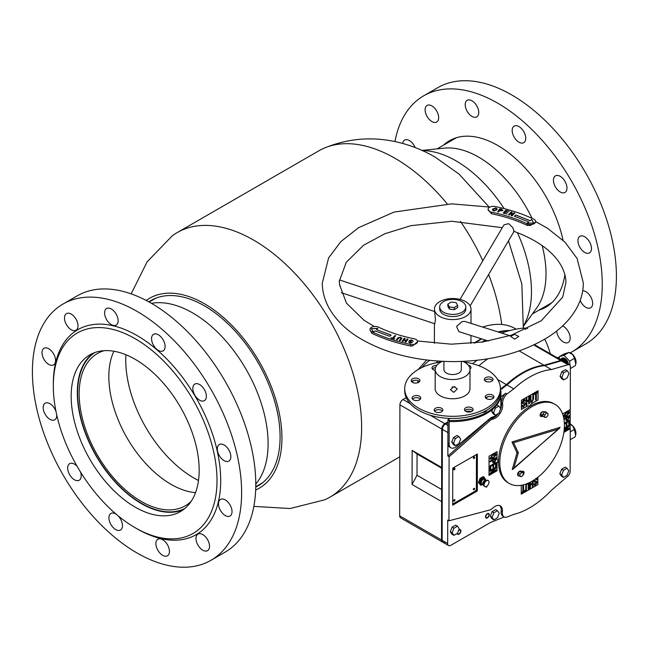 <?xml version="1.0" encoding="UTF-8"?>
<svg xmlns="http://www.w3.org/2000/svg" width="648" height="648" viewBox="0 0 648 648"><rect width="100%" height="100%" fill="white"/><g stroke="black" fill="none" stroke-linecap="round" stroke-linejoin="round"><path stroke-width="0.97" d="M153.56 299.506A107.05 61.803 60 0 1 154.645 298.663M148.797 301.846A107.05 61.803 60 0 1 150.879 300.551A107.05 61.803 60 0 1 204.404 305.848A107.05 61.803 60 0 1 274.331 400.181A107.05 61.803 60 0 1 257.928 485.96A107.05 61.803 60 0 1 255.758 487.11M146.229 300.469A109.658 63.31 60 0 1 204.404 303.718A109.658 63.31 60 0 1 276.939 403.493A109.658 63.31 60 0 1 255.668 490.026M131.155 293.86L147.128 261.816L172.093 235.977A152.742 88.185 60 0 1 177.26 232.551A152.742 88.185 60 0 1 253.635 240.116A152.742 88.185 60 0 1 353.411 374.714A152.742 88.185 60 0 1 330.002 497.105A152.742 88.185 60 0 1 324.454 499.875L290.093 508.526L253.854 506.38M177.26 232.551L318.808 150.838A152.742 88.185 60 0 1 324.356 148.068A152.742 88.185 60 0 1 395.175 158.404A152.742 88.185 60 0 1 447.25 203.918M460.436 221.414A152.742 88.185 60 0 1 482.792 260.771M488.616 274.525A152.742 88.185 60 0 1 501.755 324.478M426.659 359.996L418.187 369.514M412.614 380.87L412.16 382.158M261.444 483.643A107.05 61.803 60 0 1 260.172 484.161M436.339 362.783A91.125 52.61 -60 0 1 437.716 361.066M508.567 330.861A91.125 52.61 120 0 0 498.66 332.149M481.731 338.888A91.125 52.61 120 0 0 475.041 342.995M412.484 382.369A33.939 19.594 -60 0 1 413.311 380.57M421.816 367.57A33.939 19.594 -60 0 1 429.705 360.353M474.255 343.084A91.384 52.763 -60 0 1 481.245 338.742M497.996 331.938A91.384 52.763 -60 0 1 509.863 330.521M516.124 329.144L515.209 328.609A91.384 52.763 120 0 0 482.703 327.094M437.789 361.066A91.384 52.763 120 0 0 436.428 362.767M523.519 326.187L536.714 307.913A95.297 55.023 -120 0 0 542.141 245.584M523.568 325.709A106.612 61.552 -120 0 0 518.424 234.981A106.612 61.552 -120 0 0 517.355 232.608M532.073 218.392A95.297 55.023 -120 0 0 444.463 148.133L422.042 150.417M504.136 208.599A106.612 61.552 -120 0 0 422.488 150.619M184.858 508.494A90.08 52.01 60 0 1 141.321 503.221A90.08 52.01 60 0 1 124.813 491.176A90.08 52.01 60 0 1 79.801 413.213A90.08 52.01 60 0 1 94.827 352.561M195.526 492.65A87.901 50.747 60 0 1 170.999 484.307A87.901 50.747 60 0 1 113.886 351.24M191.192 501.301A87.901 50.747 60 0 1 185.271 505.796A87.901 50.747 60 0 1 141.321 501.447A87.901 50.747 60 0 1 83.9 423.986A87.901 50.747 60 0 1 97.37 353.549A87.901 50.747 60 0 1 104.223 350.665M198.499 480.476A96.171 55.526 60 0 1 193.752 477.924A96.171 55.526 60 0 1 125.915 354.756M151.421 303.329A106.612 61.552 60 0 1 192.723 312.952A106.612 61.552 60 0 1 259.038 396.9A106.612 61.552 60 0 1 255.79 484.105M134.168 498.984A95.297 55.023 60 0 1 126.87 493.007L124.813 491.176M79.801 413.213L79.25 410.516A95.297 55.023 60 0 1 77.72 401.209M441.677 468.204L417.045 453.989L412.136 450.409L412.063 484.502L441.604 501.56L441.523 540.011A4.35 2.511 120 0 0 442.422 542.012L400.569 517.849A4.35 2.511 120 0 1 399.67 515.849L399.913 404.854A4.35 2.511 120 0 1 402.999 399.533L406.207 397.686M562.367 360.806A4.35 2.511 120 0 0 562.083 360.588A4.35 2.511 120 0 0 560.658 360.482L544.045 365.278A80.069 46.227 120 0 0 506.388 384.604L500.434 389.059M399.913 404.854L442.373 429.373A4.35 2.511 -60 0 1 445.46 424.043A4.35 2.511 -60 0 0 442.373 429.373L447.914 432.572L447.865 456.046L449.096 456.759L448.951 520.79L447.728 520.085L447.671 543.559L442.13 540.367L442.373 429.373L442.13 540.367A4.35 2.511 120 0 0 443.038 542.368A4.35 2.511 -60 0 1 442.13 540.367L441.523 540.011L441.758 429.017A4.35 2.511 -60 0 1 444.844 423.687L447.938 421.913L444.844 423.687A4.35 2.511 120 0 0 441.758 429.017L441.677 467.467L412.136 450.409M550.274 353.768A156.654 90.445 120 0 0 545.624 340.953A26.106 15.074 120 0 0 544.644 339.22M477.066 360.288A156.654 90.445 120 0 0 472.57 363.722M487.879 358.806A80.069 46.227 120 0 0 478.872 365.747M506.388 384.604L497.656 379.558M544.045 365.278L519.178 350.916M527.699 328.577A26.106 15.074 120 0 0 523.495 328.139A156.654 90.445 120 0 0 501.536 333.056M485.498 340.087A156.654 90.445 120 0 0 481.699 342.144M417.045 453.989L416.996 475.276L441.628 489.491M416.996 475.276L412.063 484.502M543.145 411.917A1.742 1.004 120 0 0 541.801 412.387A1.742 1.004 120 0 0 541.048 414.145A1.742 1.004 120 0 0 541.404 414.931A1.742 1.004 120 0 0 542.66 414.55M520.36 471.436A1.742 1.004 120 0 0 520.336 471.42A1.742 1.004 120 0 0 519.85 471.355M549.52 364.233L544.271 365.261A80.069 46.227 120 0 0 502.548 388.29M544.83 365.585L544.271 365.261M569.471 364.856L562.699 360.944A4.35 2.511 120 0 0 561.265 360.839L544.66 365.634A80.069 46.227 120 0 0 507.003 384.961L513.775 388.865A80.069 46.227 120 0 1 551.432 369.546L568.037 364.743A4.35 2.511 120 0 1 569.471 364.856A4.35 2.511 120 0 1 570.37 366.857L570.28 409.528L562.594 413.942M447.93 425.469L445.46 424.043L447.93 422.626L445.46 424.043L430.134 415.198M399.67 515.849L441.523 540.011A4.35 2.511 120 0 0 442.422 542.012L443.038 542.368A4.35 2.511 120 0 0 445.2 542.157M501.147 511.167L502.378 511.871A8.699 5.022 120 0 0 502.322 512.876A8.699 5.022 120 0 0 504.12 516.877L502.889 516.173A8.699 5.022 -60 0 1 501.09 512.171A8.699 5.022 -60 0 1 501.147 511.167A10.441 6.026 120 0 0 499.632 505.578M499.746 411.059A10.441 6.026 120 0 0 501.382 403.534A8.699 5.022 -60 0 1 501.325 402.594A8.699 5.022 -60 0 1 505.756 393.231L506.979 393.944L513.775 388.865M449.096 456.759L489.661 420.908A8.699 5.022 -60 0 1 493.079 419.021A10.441 6.026 120 0 0 502.613 404.239A8.699 5.022 -60 0 1 502.556 403.307A8.699 5.022 -60 0 1 506.979 393.944M458.687 530.177A2.608 1.507 -60 0 1 460.372 529.78A2.608 1.507 -60 0 1 460.914 530.979A2.608 1.507 -60 0 1 459.772 533.604A2.608 1.507 -60 0 1 457.763 534.3A2.608 1.507 -60 0 1 457.245 533.434M485.53 516.837A2.608 1.507 -60 0 1 486.672 514.212A2.608 1.507 -60 0 1 488.681 513.516A2.608 1.507 -60 0 1 489.224 514.715A2.608 1.507 -60 0 1 488.082 517.339A2.608 1.507 -60 0 1 486.073 518.044A2.608 1.507 -60 0 1 485.53 516.837M521.235 494.124L537.848 484.647L537.864 477.268M537.848 484.647L521.235 494.197L521.251 485.287M497.032 459.068L497.048 451.599L489.046 456.192L489.005 475.405L497.008 470.804L497.024 463.336L498.255 460.493L496.967 459.027L496.984 451.632M531.571 403.696L538.026 399.978L538.051 390.736L521.438 400.278L521.413 409.528L527.877 405.818L529.716 406.175L531.506 403.655L538.026 399.978M502.378 511.871A10.441 6.026 120 0 0 500.288 505.869A10.441 6.026 120 0 0 492.893 508.016A8.699 5.022 -60 0 1 489.467 510.065L448.951 520.79M504.12 516.877A8.699 5.022 120 0 0 506.72 517.169L513.508 514.447A80.069 46.227 -60 0 0 551.173 490.495L567.802 476.207A4.35 2.511 120 0 0 570.143 471.404L570.24 428.733L563.865 432.394M477.293 491.014L452.677 505.156L452.758 468.156L477.374 454.013L477.293 491.014L475.956 490.366M493.177 454.361L495.866 453.624L496.303 454.629L493.169 458.46L490.431 459.221L490.01 458.249L493.177 454.361M489.005 475.332L496.943 470.772L496.959 463.296L498.19 460.461L496.967 459.027M496.23 457.561L496.222 459.481L494.351 462.518L492.917 462.753L492.48 460.558L490.074 461.943L490.074 461.093L496.23 457.561M490.747 466.325L490.739 469.241L490.058 469.638L490.066 465.863L496.222 462.332L496.214 465.912L495.526 466.309L495.534 463.571L493.622 464.665L493.622 467.184L492.934 467.573L492.942 465.062L490.682 466.285L490.739 469.241M496.206 469.913L496.198 470.764L490.05 474.296L490.05 473.372L494.513 468.771L490.05 471.299L490.058 470.448L496.206 466.916L496.206 467.84L491.743 472.441L496.206 469.913M563.242 416.178L566.417 412.29L569.098 411.561L569.543 412.565L566.401 416.397L563.517 417.045M570.216 409.56L570.175 428.701L563.873 432.321M563.865 418.705L569.462 415.49L569.454 417.409L567.583 420.447L566.15 420.682L565.72 418.487L563.995 419.483M564.359 423.185L569.454 420.26L569.446 423.849L568.758 424.238L568.766 421.5L566.854 422.601L566.854 425.112L566.166 425.509L566.174 422.99L564.392 424.011M564.335 427.777L569.438 424.845L569.438 425.768L564.975 430.369L569.438 427.842L569.43 428.693L563.938 431.843M564.116 430.442L567.745 426.708L564.278 428.66M521.413 409.455L527.812 405.778L529.659 406.142L531.506 403.655M537.986 390.768L537.97 399.946M524.151 400.432L522.766 401.979L524.872 402.862L525.382 403.906L523.649 406.985L522.466 407.163L521.956 405.624L522.693 405.203L523.649 406.191L524.645 404.417L522.515 403.51L522.094 402.562L523.665 399.703L524.71 399.533L525.228 400.837L524.491 401.266L523.657 400.537L523.025 402.578M522.92 406.215L523.649 406.191M524.645 404.417L522.482 403.485M524.208 400.464L523.6 400.496M528.687 396.9L529.416 396.479L529.408 403.591L528.671 404.012L528.679 400.683L526.856 401.736L526.848 405.065L526.111 405.486L526.127 398.366L526.865 397.945L526.856 400.942L528.679 399.897L528.687 396.9M532.81 394.527L533.547 394.106L533.539 399.144L531.87 402.262L530.696 402.473L530.218 396.017L530.955 395.596L530.947 400.626L531.87 401.468L532.802 399.565L532.81 394.527M531.206 401.533L531.87 401.468M534.317 393.668L537.613 391.773L537.605 392.567L536.325 393.296L536.317 399.622L535.58 400.043L535.596 393.725L534.317 394.454L534.317 393.668M537.783 484.615L537.8 477.317M534.705 479.569L534.519 480.443L536.641 481.351L537.071 482.298L535.499 485.158L534.446 485.328L533.936 484.015L534.673 483.594L535.499 484.323L536.333 482.849L536.042 482.225M536.333 482.849L534.292 481.999L533.879 480.111M536.965 477.957L537.2 479.228L536.463 479.65L535.507 478.661M534.6 479.642L534.778 481.027M534.924 484.372L535.499 484.323M533.045 480.63L533.037 486.486L532.3 486.907L532.308 483.91L530.477 484.963L530.477 487.952L529.74 488.381L529.748 482.452M530.485 482.08L530.485 484.169L532.308 483.125L532.308 481.067M528.825 482.89L528.938 488.835L528.201 489.264L528.217 484.226L527.286 483.384L526.362 485.295L526.346 490.325L525.609 490.747L525.957 484.056M524.848 491.192L521.551 493.079L521.551 492.294L522.831 491.557L522.847 485.231L523.584 484.809L523.568 491.135L524.848 490.398L524.848 491.192L521.551 493.015M447.671 543.559A4.35 2.511 120 0 0 448.578 545.559A4.35 2.511 120 0 0 450.741 545.349L490.747 522.369L504.249 516.95M505.756 393.231L500.847 396.9M500.426 389.877L507.003 384.961A80.069 46.227 120 0 1 544.66 365.634L551.432 369.546M447.865 456.046L488.43 420.196A8.699 5.022 -60 0 1 491.848 418.316A10.441 6.026 120 0 0 498.142 413.651M536.269 482.809L535.248 482.177M535.183 482.144L534.26 481.974M536.941 477.973L537.2 478.937M537.143 479.196L536.471 479.577M534.454 480.403L535.572 481.172L534.454 480.403M536.617 481.334L537.071 482.298M537.006 482.266L535.499 485.158M535.434 485.117L534.422 485.303M534.608 483.554L535.434 484.283M530.429 482.112L530.485 484.169M532.988 480.67L533.037 486.486M532.972 486.454L532.3 486.834M530.477 484.963L532.308 483.91M530.42 484.923L530.477 487.952M530.412 487.92L529.74 488.309M528.784 482.914L528.946 483.805M528.89 483.764L528.938 488.835M528.881 488.803L528.201 489.191M527.229 483.351L526.362 485.295M526.298 485.255L526.346 490.325M526.289 490.293L525.609 490.682M523.519 484.85L523.568 491.135M524.783 490.439L524.783 491.152M524.84 402.845L525.382 403.906M525.317 403.874L523.649 406.985M523.584 406.944L522.434 407.147M522.628 405.421L523.584 406.158M524.58 404.384L523.463 403.607L524.58 404.384M524.678 399.508L525.228 400.837M525.163 400.804L524.491 401.193M522.766 401.979L522.993 402.562M529.359 396.511L529.408 403.591M529.343 403.558L528.671 403.947M526.856 401.736L528.679 400.683M526.792 401.695L526.848 405.065M526.784 405.024L526.111 405.413M526.8 397.985L526.856 400.942M533.482 394.146L533.539 399.144M533.474 399.103L531.87 402.262M531.806 402.222L530.672 402.457M530.89 395.628L530.947 400.626M530.882 400.594L531.806 401.436M537.548 391.805L537.605 392.567M537.548 392.526L536.325 393.296M536.269 393.263L536.317 399.622M536.252 399.589L535.58 399.978M534.317 394.389L535.596 393.725M569.066 411.545L569.543 412.565M569.479 412.525L566.401 416.397M566.344 416.356L563.63 417.134M568.798 412.922L566.352 413.141L563.865 415.749L564.116 416.219M568.58 412.452L568.855 412.954L566.409 413.173L564.084 416.202M563.865 415.749L566.409 415.506L568.855 412.954M569.398 415.522L569.454 417.409M569.398 417.377L567.583 420.447M567.518 420.414L566.117 420.665M563.979 419.418L565.72 418.487M568.774 416.729L566.336 418.057L566.619 419.783L567.583 419.596L568.774 416.729L566.401 418.098L566.676 419.823M569.39 420.293L569.446 423.849M569.381 423.808L568.758 424.165M566.854 422.601L568.766 421.5M566.798 422.561L566.854 425.112M566.789 425.08L566.166 425.436M564.392 423.946L566.174 422.99M569.373 427.874L569.43 428.693M569.373 428.652L563.954 431.77M564.287 428.587L567.745 426.668M569.381 424.877L569.438 425.768M569.381 425.736L564.975 430.369M495.833 453.608L496.303 454.629M496.247 454.596L493.169 458.46M493.112 458.428L490.398 459.205M495.558 454.985L493.12 455.212L490.633 457.82L490.884 458.29L490.69 457.853L493.177 457.577L495.623 455.026L495.347 454.515M490.633 457.82L493.12 455.212M495.623 455.026L493.177 455.244M496.166 457.593L496.222 459.481M496.166 459.448L494.351 462.518M494.286 462.478L492.885 462.729M490.074 461.87L492.48 460.558M493.104 460.979L493.444 461.886L494.351 461.668L495.542 458.8L493.104 460.129L493.42 461.87M493.104 460.129L493.169 461.02M495.542 458.8L493.169 460.169M490.682 469.209L490.058 469.565M496.157 462.364L496.214 465.912M496.149 465.88L495.526 466.236M493.622 464.665L495.534 463.571M493.565 464.632L493.622 467.184M493.557 467.143L492.934 467.508M490.682 466.285L492.942 465.062M496.141 469.946L496.198 470.764M496.141 470.723L490.05 474.223M490.05 471.226L494.513 468.739M496.149 466.949L496.206 467.84M496.141 467.807L491.743 472.441M575.707 434.727A7.233 4.188 -119.9 0 0 575.78 434.452A7.233 4.188 -119.9 0 0 572.767 425.922A7.233 4.188 -119.9 0 0 570.183 424.019M570.216 439.684L575.14 436.857L575.618 435.189L574.371 429.478L572.662 425.906L570.183 424.173M570.232 431.851L574.371 429.478M575.861 363.577A7.233 4.188 -119.9 0 0 575.934 363.301A7.233 4.188 -119.9 0 0 572.921 354.772A7.233 4.188 -119.9 0 0 569.835 352.682L568.855 352.374M570.37 368.51L575.294 365.707L575.764 364.038L574.525 358.328L572.816 354.764L568.839 352.366M563.566 361.446L560.39 359.502M563.963 361.673L560.212 359.51M565.113 362.337L563.93 360.823L561.03 359.235L560.115 359.34M565.388 362.499L564.068 360.75L561.16 359.162L559.985 359.381M566.279 363.01L564.546 360.474L561.646 358.887L560.407 359.138M566.498 363.139L564.683 360.393L561.775 358.806L560.471 359.097M567.235 363.569L565.161 360.118L562.262 358.53L560.731 358.992M567.429 363.674L565.299 360.045L562.391 358.449L561.087 358.749M568.061 364.038L565.777 359.762L562.869 358.174L561.346 358.636M568.223 364.136L565.907 359.689L563.007 358.101L561.703 358.393M568.466 364.273A5.225 3.021 -119.9 0 0 566.214 359.51A5.225 3.021 -119.9 0 0 562.197 358.109A5.225 3.021 -119.9 0 0 561.938 358.295M559.224 356.74L564.149 353.913L568.944 352.431L564.027 355.258L559.224 356.74L559.467 359.081M570.046 365.448L569.6 361.155L574.525 358.328M569.6 361.155L564.027 355.258M568.085 364.055L565.834 359.786L564.343 358.66M567.275 363.585L565.218 360.142L563.728 359.008M566.32 363.034L563.112 359.365M565.169 362.37L562.496 359.713M563.639 361.487L561.881 360.069M518.157 473.275L519.793 471.347L521.348 471.59L523.195 472.651L523.114 474.83L521.478 476.758L518.076 475.454L518.157 473.275L520.004 474.344L521.64 472.408L519.793 471.347M519.923 476.515L520.004 474.344M521.64 472.408L523.195 472.651M547.973 413.384L544.571 412.071L547.973 413.384L547.9 415.562L546.256 417.49L544.701 417.247L542.854 416.178L542.935 414.007L544.571 412.071M544.701 417.247L544.782 415.068L542.935 414.007M544.782 415.068L546.418 413.141M454.896 500.045A0.867 0.502 120 0 0 453.665 500.75A0.867 0.502 120 0 0 454.896 500.045M454.685 499.624A0.867 0.502 120 0 0 453.819 501.131M474.587 488.73A0.867 0.502 120 0 0 473.356 489.434A0.867 0.502 120 0 0 474.587 488.73M474.377 488.317A0.867 0.502 120 0 0 473.51 489.815M474.66 457.423A0.867 0.502 120 0 0 473.429 458.128A0.867 0.502 120 0 0 474.66 457.423M474.449 457.01A0.867 0.502 120 0 0 473.575 458.509M454.969 468.739A0.867 0.502 120 0 0 453.738 469.444A0.867 0.502 120 0 0 454.969 468.739M454.783 468.334L454.726 468.302A0.867 0.502 120 0 0 453.884 469.824M452.677 504.047A1.742 1.004 120 0 0 452.984 503.917L475.138 491.184A1.742 1.004 120 0 0 476.369 489.054L476.442 454.904A1.742 1.004 120 0 0 476.41 454.572M483.773 484.963A2.608 1.507 -60 0 1 483.7 484.923A2.608 1.507 -60 0 1 483.295 482.833A2.608 1.507 -60 0 1 485.004 480.533A2.608 1.507 -60 0 1 486.308 480.403A2.608 1.507 -60 0 1 486.381 480.452M485.595 479.779L484.145 477.122L483.222 476.588L480.022 478.427L480.946 478.961L479.342 483.084L480.938 485.368L481.958 484.777M480.022 478.427L478.418 482.549L479.342 483.084M484.145 477.122L480.946 478.961M478.418 482.549L480.938 485.368M483.773 484.971L483.392 484.753A2.608 1.507 -60 0 1 482.865 483.845A2.608 1.507 -60 0 1 483.87 481.059A2.608 1.507 -60 0 1 486 480.225L486.389 480.452M486.794 486.705L487.045 486.049A3.483 2.009 120 0 0 488.973 481.739A3.483 2.009 120 0 0 488.284 480.541A3.483 2.009 120 0 0 485.441 481.65A3.483 2.009 120 0 0 484.105 485.368A3.483 2.009 120 0 0 484.801 486.567A3.483 2.009 120 0 0 486.737 486.275L486.794 486.705A0.867 0.429 53.4 0 1 486.697 487.053A0.867 0.429 53.4 0 1 486.47 487.085A6.091 2.981 53.4 0 1 485.465 486.729M488.122 480.46A3.483 2.009 120 0 0 487.976 480.362A3.483 2.009 120 0 0 485.133 481.472A3.483 2.009 120 0 0 483.797 485.19A3.483 2.009 120 0 0 484.493 486.389A3.483 2.009 120 0 0 484.655 486.47M484.979 480.217A2.608 1.507 120 0 0 484.461 479.342A2.608 1.507 120 0 0 482.331 480.168A2.608 1.507 120 0 0 481.326 482.954A2.608 1.507 120 0 0 481.853 483.862L483.7 484.923M485.611 480.006A3.483 2.009 120 0 0 485.595 479.787A3.483 2.009 120 0 0 484.898 478.58A3.483 2.009 120 0 0 482.055 479.69A3.483 2.009 120 0 0 480.719 483.408A3.483 2.009 120 0 0 481.415 484.615A3.483 2.009 120 0 0 483.003 484.526M484.736 478.508A3.483 2.009 120 0 0 484.591 478.41A3.483 2.009 120 0 0 481.748 479.512A3.483 2.009 120 0 0 480.411 483.23A3.483 2.009 120 0 0 481.108 484.437A3.483 2.009 120 0 0 481.27 484.51M486.008 486.632A5.654 2.77 -126.6 0 0 486.089 486.664A0.867 0.429 -126.6 0 0 486.356 486.632A0.867 0.429 -126.6 0 0 486.462 486.445A0.867 0.429 -126.6 0 0 486.454 486.445M483.457 484.785A0.867 0.429 -126.6 0 0 483.813 485.312M483.935 485.725A6.091 2.981 53.4 0 1 483.594 485.425A0.867 0.429 53.4 0 1 483.1 484.583M484.672 480.063A2.608 1.507 120 0 0 484.299 479.269M451.94 387.139L455.009 386.735M453.851 392.34L457.286 388.849L453.867 386.645L450.384 389.731L453.851 392.34M493.517 397.969A4.35 2.503 0.1 0 0 489.58 396.519A4.35 2.503 0.1 0 0 485.644 397.953M493.922 396.714A4.35 2.503 0.1 0 0 489.426 394.389A4.35 2.503 0.1 0 0 485.231 396.884A4.35 2.503 0.1 0 0 485.247 397.07A4.35 2.503 0.1 0 0 489.742 399.395A4.35 2.503 0.1 0 0 493.938 396.9A4.35 2.503 0.1 0 0 493.922 396.714M492.618 380.522A4.35 2.503 0.1 0 0 488.681 379.072A4.35 2.503 0.1 0 0 484.745 380.506M493.023 379.266A4.35 2.503 0.1 0 0 488.527 376.942A4.35 2.503 0.1 0 0 484.331 379.436A4.35 2.503 0.1 0 0 484.34 379.623A4.35 2.503 0.1 0 0 488.843 381.947A4.35 2.503 0.1 0 0 493.039 379.453A4.35 2.503 0.1 0 0 493.023 379.266M470.561 368.518A4.35 2.503 0.1 0 0 469.76 367.845M469.986 369.036A4.35 2.503 0.1 0 0 470.975 367.448A4.35 2.503 0.1 0 0 470.966 367.262A4.35 2.503 0.1 0 0 468.212 365.108M435.521 367.586A4.35 2.503 0.1 0 0 432.394 368.979M436.712 365.423A4.35 2.503 0.1 0 0 431.981 367.91A4.35 2.503 0.1 0 0 431.989 368.096A4.35 2.503 0.1 0 0 435.197 370.332M419.483 381.664A4.35 2.503 0.1 0 0 415.546 380.222A4.35 2.503 0.1 0 0 411.61 381.648M419.888 380.416A4.35 2.503 0.1 0 0 415.392 378.084A4.35 2.503 0.1 0 0 411.197 380.579A4.35 2.503 0.1 0 0 411.205 380.765A4.35 2.503 0.1 0 0 415.7 383.098A4.35 2.503 0.1 0 0 419.896 380.603A4.35 2.503 0.1 0 0 419.888 380.416M420.382 399.111A4.35 2.503 0.1 0 0 416.445 397.67A4.35 2.503 0.1 0 0 412.509 399.095M420.787 397.864A4.35 2.503 0.1 0 0 416.291 395.531A4.35 2.503 0.1 0 0 412.096 398.026A4.35 2.503 0.1 0 0 412.104 398.212A4.35 2.503 0.1 0 0 416.599 400.545A4.35 2.503 0.1 0 0 420.795 398.05A4.35 2.503 0.1 0 0 420.787 397.864M442.438 411.116A4.35 2.503 0.1 0 0 438.502 409.666A4.35 2.503 0.1 0 0 434.565 411.099M442.843 409.86A4.35 2.503 0.1 0 0 438.348 407.535A4.35 2.503 0.1 0 0 434.152 410.03A4.35 2.503 0.1 0 0 434.16 410.216A4.35 2.503 0.1 0 0 438.664 412.541A4.35 2.503 0.1 0 0 442.851 410.046A4.35 2.503 0.1 0 0 442.843 409.86M472.732 410.638A4.35 2.503 0.1 0 0 468.796 409.196A4.35 2.503 0.1 0 0 464.859 410.621M473.137 409.39A4.35 2.503 0.1 0 0 468.642 407.057A4.35 2.503 0.1 0 0 464.446 409.56A4.35 2.503 0.1 0 0 464.454 409.747A4.35 2.503 0.1 0 0 468.958 412.071A4.35 2.503 0.1 0 0 473.145 409.577A4.35 2.503 0.1 0 0 473.137 409.39M441.191 361.949A47.871 27.564 0.1 0 0 404.7 388.638A47.871 27.564 0.1 0 0 404.83 390.695A47.871 27.564 0.1 0 0 454.289 416.291A47.871 27.564 0.1 0 0 500.434 388.841A47.871 27.564 0.1 0 0 500.305 386.791A47.871 27.564 0.1 0 0 464.057 361.997M404.7 388.638L404.692 390.776A47.871 27.564 0.1 0 0 404.822 392.826A47.871 27.564 0.1 0 0 454.289 418.43A47.871 27.564 0.1 0 0 500.426 390.979L500.434 388.841M443.921 361.414L443.904 369.514A8.699 5.014 0.1 0 0 443.929 369.887A8.699 5.014 0.1 0 0 452.92 374.544A8.699 5.014 0.1 0 0 461.311 369.546A8.699 5.014 0.1 0 0 461.287 369.174M442.519 361.349A17.407 10.028 0.1 0 0 435.197 369.49A17.407 10.028 0.1 0 0 435.245 370.243A17.407 10.028 0.1 0 0 453.236 379.55A17.407 10.028 0.1 0 0 470.011 369.571A17.407 10.028 0.1 0 0 469.962 368.825A17.407 10.028 0.1 0 0 462.729 361.39M435.197 369.49L435.156 388.703A17.407 10.028 0.1 0 0 435.205 389.448A17.407 10.028 0.1 0 0 453.195 398.763A17.407 10.028 0.1 0 0 469.97 388.776L470.011 369.571M489.993 399.387A4.35 2.503 0.1 0 0 488.527 399.322M471.112 411.691A4.35 2.503 0.1 0 0 466.058 411.512M450.295 418.406L447.938 419.758L449.169 420.471L449.121 443.807A8.699 5.022 -60 0 0 450.919 447.809A8.699 5.022 -60 0 0 455.26 447.379A8.699 5.022 -60 0 0 456.856 446.229L489.191 419.118A11.316 6.529 120 0 1 493.63 416.672A7.833 4.52 120 0 0 495.275 416.016A7.833 4.52 120 0 0 497.826 413.837M500.58 408.475A7.833 4.52 120 0 0 500.831 406.426L500.855 395.426M450.919 447.809L449.696 447.096A8.699 5.022 -60 0 1 447.89 443.094L447.938 419.758M449.169 420.471A48.738 28.067 0.1 0 0 500.961 392.567A48.738 28.067 0.1 0 0 500.864 390.776L500.426 390.525M482.574 412.395A4.35 2.503 0.1 0 0 486.713 410.241M488.163 396.657L485.733 398.05M449.169 421.54A48.738 28.067 0.1 0 0 500.961 393.636L500.961 392.567M543.664 416.648A30.027 17.334 120 0 0 541.169 416.486A2.608 1.507 -60 0 1 540.651 416.356A2.608 1.507 -60 0 1 540.448 413.74A2.608 1.507 -60 0 1 542.749 411.715A35.251 20.347 -60 0 1 545.778 411.926A2.608 1.507 -60 0 1 546.07 412.039A2.608 1.507 -60 0 1 546.483 412.525M518.878 475.916A35.251 20.347 -60 0 1 518.424 475.843A2.608 1.507 -60 0 1 518.133 475.737A2.608 1.507 -60 0 1 518.003 472.951A2.608 1.507 -60 0 1 520.449 471.104A30.027 17.334 120 0 0 523.033 471.29A2.608 1.507 -60 0 1 523.552 471.412A2.608 1.507 -60 0 1 524.094 472.578A2.608 1.507 -60 0 1 522.337 475.745M522.774 471.29A2.608 1.507 -60 0 1 522.863 471.865A2.608 1.507 -60 0 1 522.806 472.433M509.255 483.457L508.024 482.744A45.692 26.382 -60 0 1 498.563 462.291A45.692 26.382 -60 0 1 518.319 416.04A45.692 26.382 -60 0 1 553.716 403.607L554.947 404.312A45.692 26.382 -60 0 1 564.408 424.764A45.692 26.382 -60 0 1 544.652 471.015A45.692 26.382 -60 0 1 509.255 483.457A45.692 26.382 -60 0 1 499.794 463.004A45.692 26.382 -60 0 1 519.55 416.753A45.692 26.382 -60 0 1 554.947 404.312M542.862 415.959A2.608 1.507 -60 0 1 542.522 415.951A30.027 17.334 120 0 0 540.197 415.765M559.645 428.142L512.252 469.492L517.023 452.806L511.952 441.952L560.099 427.315L558.179 429.17L513.613 442.722L511.952 441.952M513.103 469.168L558.179 429.17M513.613 442.722L518.311 452.766L517.023 452.806M567.016 468.245L565.169 467.176L561.614 469.217L559.832 473.801L561.597 476.337L563.444 477.398L567 475.357L568.782 470.78L567.016 468.245L563.46 470.286L561.614 469.217M563.46 470.286L561.678 474.863L559.832 473.801M561.678 474.863L563.444 477.398M567.227 370.769L565.38 369.708L561.824 371.741L560.042 376.326L561.808 378.861L563.655 379.922L567.211 377.881L568.993 373.305L567.227 370.769L563.671 372.811L561.824 371.741M563.671 372.811L561.889 377.387L560.042 376.326M561.889 377.387L563.655 379.922M498.92 406.102L495.372 408.143L493.582 412.719L495.356 415.255L498.903 413.213L500.693 408.637L498.92 406.102L497.073 405.032L496.441 405.397M495.372 408.143L494.448 407.608M492.683 409.236L491.743 411.65L493.509 414.185L495.356 415.255M493.582 412.719L491.743 411.65M458.906 436.55L457.059 435.48L453.503 437.522L451.721 442.098L453.487 444.641L455.333 445.703L458.889 443.661L460.671 439.085L458.906 436.55L455.35 438.591L453.503 437.522M455.35 438.591L453.568 443.167L451.721 442.098M453.568 443.167L455.333 445.703M457.48 526.2L455.633 525.131L452.077 527.172L450.295 531.749L452.061 534.284L453.908 535.353L457.464 533.312L459.246 528.736L457.48 526.2L453.924 528.241L452.077 527.172M453.924 528.241L452.142 532.818L450.295 531.749M452.142 532.818L453.908 535.353M497.462 510.689L495.615 509.62L492.067 511.661L490.285 516.245L492.051 518.781L493.898 519.842L497.445 517.801L499.235 513.224L497.462 510.689L493.914 512.73L492.067 511.661M493.914 512.73L492.124 517.307L490.285 516.245M492.124 517.307L493.898 519.842M412.387 344.606A5.225 3.005 0.1 0 0 417.563 341.609A5.225 3.005 0.1 0 0 414.072 338.766A116.624 67.165 -179.9 0 1 378.505 327.135A5.225 3.005 0.1 0 0 372.956 326.722A5.225 3.005 0.1 0 0 369.959 329.435A5.225 3.005 0.1 0 0 371.855 331.76A127.065 73.175 0.1 0 0 410.605 344.436A5.225 3.005 0.1 0 0 412.387 344.606M369.984 329.727L371.855 333.323A127.065 73.175 0.1 0 0 410.597 346L412.379 346L417.555 341.763M389.715 336.312L391.117 335.048L376.439 329.646L377.841 328.374L371.328 328.658L373.629 332.173L375.038 330.909L389.715 336.312M409.471 342.104L410.111 342.824L411.334 342.589L409.277 340.451L411.82 339.957L413.157 341.366L411.61 340.305L410.152 340.589L412.217 342.638L409.892 343.116L408.621 341.861L410.111 342.752L411.375 342.419M409.212 340.67L411.82 339.957M408.54 342.152L409.431 342.095M402.983 341.488L402.149 341.294L404.295 338.264L405.13 338.467L404.125 339.876L406.199 340.37L407.203 338.953L408.038 339.147L405.891 342.176L405.057 341.974L405.956 340.702L403.89 340.216L402.983 341.488M397.248 339.916L396.438 339.698L398.131 337.616L400.691 337.227L401.809 338.621L400.116 340.694L399.298 340.475L401.128 338.078L400.424 337.551L398.941 337.843L397.248 339.916M402.003 338.159L401.809 338.621M394.446 339.082L390.89 337.997L392.567 338.094L394.932 335.543L395.726 335.786L393.36 338.345L394.737 338.766L394.446 339.082M377.76 328.455L371.377 328.722M391.06 335.097L376.439 329.646M411.82 340.03L413.238 341.31M410.152 340.662L411.067 341.472M411.067 341.536L412.217 342.711M402.197 341.302L404.295 338.264M404.295 338.337L405.089 338.523M406.199 340.37L404.125 339.876M406.199 340.435L407.203 338.953M407.203 339.026L407.989 339.212M405.097 341.99L405.956 340.702M396.487 339.706L398.131 337.616M398.131 337.689L400.691 337.227M400.691 337.3L401.809 338.685M399.346 340.484L400.991 338.467M391.19 337.746L392.567 338.094M392.567 338.167L394.932 335.543M394.932 335.615L395.669 335.842M394.689 338.823L393.36 338.345M530.485 224.508A5.225 3.005 0.1 0 0 535.661 221.511A5.225 3.005 0.1 0 0 533.766 219.186A127.065 73.175 0.1 0 0 495.015 206.51A5.225 3.005 0.1 0 0 488.057 209.328A5.225 3.005 0.1 0 0 491.54 212.18A116.624 67.165 -179.9 0 1 527.108 223.811A5.225 3.005 0.1 0 0 530.485 224.508M488.057 209.45L491.54 213.743A116.624 67.165 -179.9 0 1 527.108 225.374L530.477 225.423L535.653 222.215L535.661 221.511M492.772 209.004L495.825 207.886L497.202 208.956L496.862 209.871L493.833 211.013L492.44 209.903L492.772 209.004L495.825 207.886M515.832 215.023L514.358 216.254L528.703 221.956L527.229 223.187L533.75 223.042L531.66 219.478L530.186 220.717L515.832 215.023L514.415 216.278M499.859 208.818L501.73 209.28L502.97 210.657L499.349 210.843L498.482 212.018L497.656 211.815L499.859 208.818L501.73 209.28M504.314 213.119L507.109 213.905L503.221 213.216L505.699 210.284L509.134 211.248L506.234 210.835L505.472 211.75L507.878 212.423L505.197 212.074L504.314 213.119L507.06 213.962M513.994 212.771L514.787 213.022L512.066 215.865L511.207 215.59L511.28 212.925L509.279 214.982L508.486 214.731L511.199 211.88L512.066 212.155L512.025 214.836L513.994 212.771L514.739 213.079M533.709 223.042L531.66 219.551L530.186 220.79L515.832 215.087M528.703 221.956L527.31 223.187M495.825 207.959L497.202 208.996M492.44 209.944L492.772 209.069M493.314 210.065L494.051 210.746L495.979 209.75L496.319 208.867M494.051 210.673L495.979 209.685L496.319 208.834L495.607 208.227L493.655 209.191L493.314 210.033L494.051 210.746M501.73 209.353L502.97 210.73M497.696 211.823L499.859 208.891M499.592 210.511L502.143 210.454L500.442 209.353L499.592 210.584L502.265 210.187M503.269 213.233L505.699 210.284M505.699 210.357L509.085 211.305M507.83 212.479L505.472 211.75M511.207 215.598L511.28 212.925M508.534 214.747L511.199 211.88M511.199 211.953L512.066 212.228M512.025 214.901L513.994 212.844M470.148 305.872L514.156 231.215L512.698 227.537L508.696 223.673L504.168 224.751L503.634 225.407L460.015 299.408M514.706 339.171L518.805 336.385L514.634 334.4L510.535 336.344L514.706 339.171M339.811 285.971L339.236 280.949L339.722 280.325M341.277 292.694L434.8 323.773L435.424 319.521L434.46 309.015A18.274 10.522 0.1 0 0 452.903 319.577A18.274 10.522 0.1 0 0 471.015 309.096A18.274 10.522 0.1 0 0 452.571 298.526A18.274 10.522 0.1 0 0 434.46 309.015M434.427 323.652L434.387 343.165A18.274 10.522 0.1 0 0 434.387 343.327M509.846 335.696L464.819 321.424L462.008 321.602L456.581 326.454L458.841 331.638L488.479 341.034M470.934 343.408A18.274 10.522 0.1 0 0 470.942 343.246L470.958 335.478M465.799 306.95L465.791 309.08A13.057 7.517 -179.9 0 1 450.068 316.41A13.057 7.517 -179.9 0 1 439.684 309.023L439.684 306.893A13.057 7.517 -179.9 0 1 455.406 299.562A13.057 7.517 -179.9 0 1 465.799 306.95A13.057 7.517 -179.9 0 1 450.077 314.272A13.057 7.517 -179.9 0 1 439.684 306.893M447.825 304.187L451.178 302.033L456.095 302.632L457.666 305.386L454.313 307.533L449.396 306.941L447.825 304.187L447.825 306.318L449.396 309.072L449.396 306.941M454.313 307.533L454.313 309.671L457.658 307.517L457.666 305.386M454.313 309.671L449.396 309.072M417.409 382.855L418.187 380.741M563.055 240.262A96.171 55.526 -120 0 0 478.418 137.538A96.171 55.526 -120 0 0 449.558 140.673A96.171 55.526 -120 0 0 443.54 145.152M454.734 138.267A96.171 55.526 -120 0 0 453.381 139.466M402.7 143.443A9.574 5.524 60 0 1 404.619 140.106A9.574 5.524 60 0 1 407.495 139.798A9.574 5.524 60 0 1 415.141 147.542M433.804 122.334A9.574 5.524 60 0 1 426.068 114.364A9.574 5.524 60 0 1 427.097 105.438A9.574 5.524 60 0 1 429.972 105.13A9.574 5.524 60 0 1 437.708 113.1A9.574 5.524 60 0 1 436.671 122.027A9.574 5.524 60 0 1 433.804 122.334M473.899 117.207A9.574 5.524 60 0 1 466.163 109.237A9.574 5.524 60 0 1 467.2 100.31A9.574 5.524 60 0 1 470.075 100.003A9.574 5.524 60 0 1 477.803 107.973A9.574 5.524 60 0 1 476.774 116.891A9.574 5.524 60 0 1 473.899 117.207M520.87 142.981A9.574 5.524 60 0 1 513.135 135.011A9.574 5.524 60 0 1 514.172 126.093A9.574 5.524 60 0 1 517.047 125.777A9.574 5.524 60 0 1 524.783 133.747A9.574 5.524 60 0 1 523.746 142.673A9.574 5.524 60 0 1 520.87 142.981M562.132 192.764A9.574 5.524 60 0 1 554.396 184.793A9.574 5.524 60 0 1 555.433 175.867A9.574 5.524 60 0 1 558.309 175.559A9.574 5.524 60 0 1 566.036 183.53A9.574 5.524 60 0 1 565.007 192.448A9.574 5.524 60 0 1 562.132 192.764M562.577 325.944A9.574 5.524 60 0 1 569.479 334.271A9.574 5.524 60 0 1 568.183 342.468A9.574 5.524 60 0 1 565.307 342.776A9.574 5.524 60 0 1 556.656 331.031M582.706 290.774A9.574 5.524 60 0 1 583.961 290.911A9.574 5.524 60 0 1 591.697 298.882A9.574 5.524 60 0 1 590.66 307.8A9.574 5.524 60 0 1 587.785 308.116A9.574 5.524 60 0 1 580.171 300.429M586.626 253.206A9.574 5.524 60 0 1 578.891 245.236A9.574 5.524 60 0 1 579.928 236.309A9.574 5.524 60 0 1 582.795 236.002A9.574 5.524 60 0 1 590.53 243.972A9.574 5.524 60 0 1 589.502 252.89A9.574 5.524 60 0 1 586.626 253.206M394.956 141.564A147.955 85.423 60 0 1 423.662 95.823L437.821 87.65A147.955 85.423 60 0 1 482.225 82.831A147.955 85.423 60 0 1 601.741 206.024A147.955 85.423 60 0 1 585.768 343.91L571.617 352.083A147.955 85.423 60 0 1 570.264 352.836M423.662 95.823A147.955 85.423 60 0 1 468.075 91.004A147.955 85.423 60 0 1 587.59 214.196A147.955 85.423 60 0 1 571.617 352.083M559.265 357.153A147.955 85.423 60 0 1 557.061 357.688M538.836 310.214A96.171 55.526 -120 0 0 545.721 307.241A96.171 55.526 -120 0 0 564.862 274.655M548.678 304.528A96.171 55.526 -120 0 0 550.395 303.961M115.943 513.994A115.749 66.833 -120 0 0 135.165 527.739A115.749 66.833 -120 0 0 216.44 491.33A115.749 66.833 -120 0 0 154.394 352.455A115.749 66.833 -120 0 0 53.322 385.973A115.749 66.833 -120 0 0 115.943 513.994M135.165 527.739L137.012 528.8A118.365 68.34 -120 0 0 220.118 491.573A118.365 68.34 -120 0 0 156.67 349.572A118.365 68.34 -120 0 0 53.322 383.843L53.322 385.973M112.946 310.125A9.574 5.524 -120 0 0 106.572 308.513A9.574 5.524 -120 0 0 104.846 315.163A9.574 5.524 -120 0 0 109.771 323.49A9.574 5.524 -120 0 0 116.146 325.102A9.574 5.524 -120 0 0 117.879 318.452A9.574 5.524 -120 0 0 112.946 310.125M72.851 315.26A9.574 5.524 -120 0 0 66.477 313.648A9.574 5.524 -120 0 0 64.743 320.29A9.574 5.524 -120 0 0 69.668 328.617A9.574 5.524 -120 0 0 76.051 330.229A9.574 5.524 -120 0 0 77.776 323.587A9.574 5.524 -120 0 0 72.851 315.26M50.374 349.92A9.574 5.524 -120 0 0 43.991 348.308A9.574 5.524 -120 0 0 42.266 354.958A9.574 5.524 -120 0 0 47.191 363.285A9.574 5.524 -120 0 0 53.565 364.889A9.574 5.524 -120 0 0 55.299 358.247A9.574 5.524 -120 0 0 50.374 349.92M56.003 411.537A9.574 5.524 -120 0 0 51.532 404.83A9.574 5.524 -120 0 0 45.158 403.218A9.574 5.524 -120 0 0 43.424 409.868A9.574 5.524 -120 0 0 48.349 418.195A9.574 5.524 -120 0 0 54.732 419.807A9.574 5.524 -120 0 0 56.692 414.752M77.104 466.309A9.574 5.524 -120 0 0 76.027 465.272A9.574 5.524 -120 0 0 69.652 463.66A9.574 5.524 -120 0 0 67.918 470.31A9.574 5.524 -120 0 0 72.843 478.637A9.574 5.524 -120 0 0 79.218 480.249A9.574 5.524 -120 0 0 80.514 472.028M116.3 514.301A9.574 5.524 -120 0 0 110.905 513.443A9.574 5.524 -120 0 0 109.18 520.085A9.574 5.524 -120 0 0 114.105 528.412A9.574 5.524 -120 0 0 120.479 530.024A9.574 5.524 -120 0 0 118.041 515.759M164.26 540.829A9.574 5.524 -120 0 0 157.877 539.225A9.574 5.524 -120 0 0 156.152 545.867A9.574 5.524 -120 0 0 161.077 554.194A9.574 5.524 -120 0 0 167.451 555.806A9.574 5.524 -120 0 0 169.185 549.156A9.574 5.524 -120 0 0 164.26 540.829M204.355 535.702A9.574 5.524 -120 0 0 197.98 534.09A9.574 5.524 -120 0 0 196.247 540.74A9.574 5.524 -120 0 0 201.18 549.059A9.574 5.524 -120 0 0 207.554 550.67A9.574 5.524 -120 0 0 209.28 544.028A9.574 5.524 -120 0 0 204.355 535.702M159.926 335.907A9.574 5.524 -120 0 0 153.544 334.295A9.574 5.524 -120 0 0 151.818 340.937A9.574 5.524 -120 0 0 156.743 349.264A9.574 5.524 -120 0 0 163.118 350.876A9.574 5.524 -120 0 0 164.851 344.234A9.574 5.524 -120 0 0 159.926 335.907M201.18 385.682A9.574 5.524 -120 0 0 194.805 384.078A9.574 5.524 -120 0 0 193.08 390.72A9.574 5.524 -120 0 0 198.005 399.046A9.574 5.524 -120 0 0 204.379 400.658A9.574 5.524 -120 0 0 206.113 394.008A9.574 5.524 -120 0 0 201.18 385.682M225.674 446.124A9.574 5.524 -120 0 0 219.299 444.52A9.574 5.524 -120 0 0 217.566 451.162A9.574 5.524 -120 0 0 222.499 459.489A9.574 5.524 -120 0 0 228.874 461.101A9.574 5.524 -120 0 0 230.599 454.45A9.574 5.524 -120 0 0 225.674 446.124M226.841 501.034A9.574 5.524 -120 0 0 220.458 499.43A9.574 5.524 -120 0 0 218.732 506.072A9.574 5.524 -120 0 0 223.657 514.399A9.574 5.524 -120 0 0 230.032 516.01A9.574 5.524 -120 0 0 231.765 509.36A9.574 5.524 -120 0 0 226.841 501.034M112.444 535.402A147.955 85.423 -120 0 0 210.989 560.293A147.955 85.423 -120 0 0 237.727 457.601A147.955 85.423 -120 0 0 161.587 328.925A147.955 85.423 -120 0 0 63.034 304.025A147.955 85.423 -120 0 0 36.304 406.717A147.955 85.423 -120 0 0 112.444 535.402M210.989 560.293L225.148 552.12A147.955 85.423 -120 0 0 251.878 449.429A147.955 85.423 -120 0 0 175.738 320.752A147.955 85.423 -120 0 0 77.193 295.861L63.034 304.025M150.198 370.065A90.509 52.261 -120 0 0 89.91 354.837A90.509 52.261 -120 0 0 73.556 417.66A90.509 52.261 -120 0 0 120.139 496.384A90.509 52.261 -120 0 0 180.428 511.612A90.509 52.261 -120 0 0 196.781 448.789A90.509 52.261 -120 0 0 150.198 370.065M93.093 353.241A90.509 52.261 -120 0 0 126.287 492.828A90.509 52.261 -120 0 0 183.392 509.652M410.273 403.728L402.999 399.533M560.658 360.482L533.782 344.963M523.495 328.139L525.812 329.476M561.265 360.839L568.037 364.743M501.382 403.534L502.613 404.239M491.848 418.316L493.079 419.021M488.43 420.196L489.661 420.908M449.121 443.807L447.89 443.094M517.898 475.535L518.424 475.843M540.286 415.976L541.169 416.486M518.311 452.766L513.888 468.212M460.21 529.708A2.608 1.507 -60 0 1 460.607 530.801M457.537 533.118A2.179 1.256 120 0 0 459.149 533.766A2.179 1.256 120 0 0 460.607 531.158A2.179 1.256 120 0 0 458.46 530.761M458.922 533.895A2.608 1.507 -60 0 1 457.618 534.195M488.519 513.443A2.608 1.507 -60 0 1 488.916 514.536M488.916 514.893A2.179 1.256 120 0 0 487.377 514.002A2.179 1.256 120 0 0 485.838 516.659A2.179 1.256 120 0 0 487.377 517.558A2.179 1.256 120 0 0 488.916 514.893M487.231 517.63A2.608 1.507 -60 0 1 485.927 517.938M410.605 344.436L410.597 346M371.855 331.76L371.855 333.323M491.54 212.18L491.54 213.743M527.108 223.811L527.108 225.374M523.309 328.155L521.843 283.962L508.486 240.829M489.046 206.947L459.003 174.037L435.229 157.172C422.375 149.688 408.694 144.431 394.187 141.402C370.308 136.526 347.036 138.745 324.356 148.068M330.002 497.105L399.8 456.808M551.74 302.762L532.356 313.956M456.443 137.7L437.06 148.894M255.766 486.705L262.529 482.8M149.153 302.041L155.917 298.145M562.083 360.588L534.462 344.639M461.311 369.546L461.327 361.446M443.038 542.368L448.578 545.559M575.78 434.452L575.626 435.124M575.934 363.301L575.78 363.974M560.544 359.057L561.022 358.781M561.152 358.709L561.638 358.433M561.767 358.352L562.197 358.109M517.598 474.312L518.108 474.603M542.157 414.906L542.886 415.336M543.575 411.715L544.45 412.217M486.308 480.403L484.461 479.342M460.064 529.602L460.736 530.979C460.299 533.328 459.205 534.373 457.456 534.122M488.373 513.337L489.046 514.715C488.608 517.064 487.515 518.116 485.765 517.865M369.959 329.435L369.959 330.14M513.662 231.231C535.58 239.331 550.832 249.828 559.402 262.724C563.687 269.317 565.866 275.878 565.931 282.415L562.707 297.132L541.242 320.768L511.28 335.227L482.736 341.99L451.324 344.185L417.45 340.986M535.661 221.624L547.447 228.201L564.983 242.158L577.117 258.52L583.338 283.014C583.281 291.495 581.167 299.66 576.995 307.508C570.613 319.245 560.601 329.346 546.961 337.819C521.243 353.273 490.188 361.203 453.794 361.6C416.356 361.406 384.475 353.29 358.142 337.26C344.647 328.747 334.757 318.646 328.471 306.941C324.486 299.36 322.412 291.487 322.25 283.314L328.593 257.953L340.889 241.566L358.627 227.642L394.106 212.05L451.794 203.853L489.815 207.085M502.297 227.683L451.761 221.26L410.945 225.666L384.839 233.758L363.552 245.236L346.324 262.189L339.755 280.017M374.236 326.487L364.006 320.266L346.478 303.175L339.763 285.193M471.015 309.096L470.983 323.376M434.759 311.591L339.56 279.96"/></g></svg>
